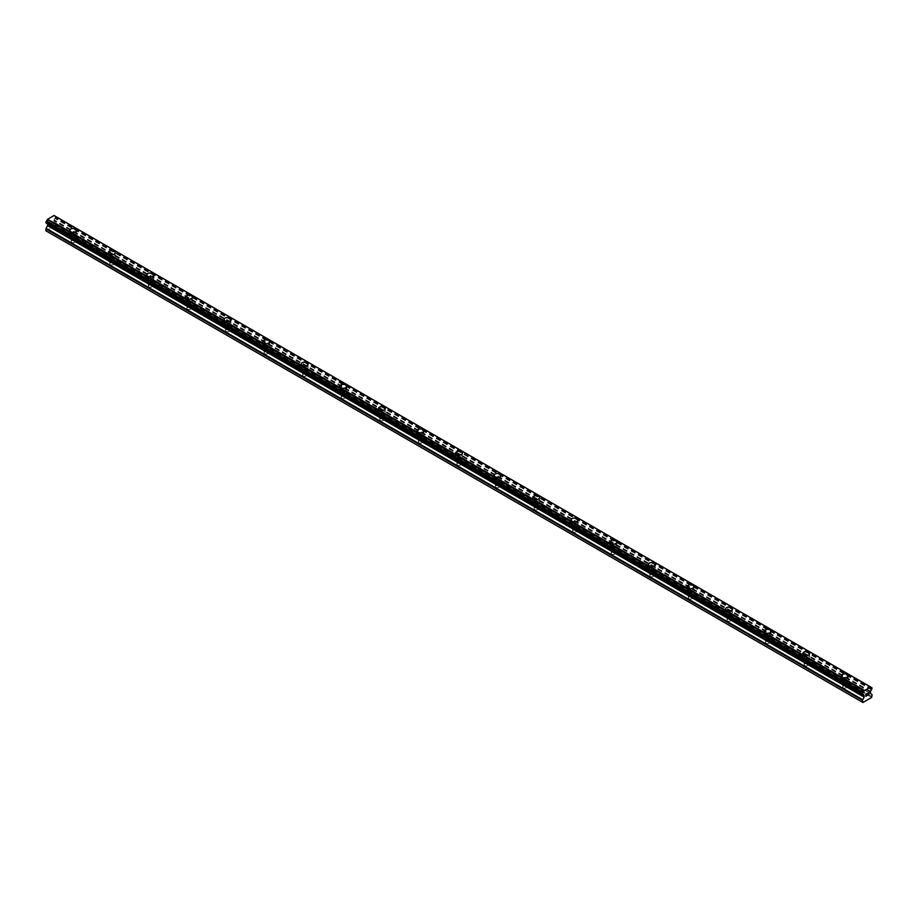 <?xml version="1.0" encoding="UTF-8"?>
<svg xmlns="http://www.w3.org/2000/svg" width="918" height="918" viewBox="0 0 918 918"><rect width="100%" height="100%" fill="white"/><g stroke="black" fill="none" stroke-linecap="round" stroke-linejoin="round"><path stroke-width="0.69" stroke-dasharray="4.59 3.44" d="M71.776 242.352A2.043 1.182 0 0 0 74.014 242.604A2.043 1.182 0 0 0 75.276 241.514A2.043 1.182 0 0 0 74.668 240.688A2.043 1.182 0 0 0 72.442 240.424A2.043 1.182 0 0 0 71.179 241.514A2.043 1.182 0 0 0 71.776 242.352M71.776 235.157A2.043 1.182 0 0 0 74.014 235.41A2.043 1.182 0 0 0 75.276 234.319A2.043 1.182 0 0 0 74.668 233.482A2.043 1.182 0 0 0 72.442 233.229A2.043 1.182 0 0 0 71.179 234.319A2.043 1.182 0 0 0 71.776 235.157M76.63 230.395L76.63 230.384A3.408 1.974 180 0 1 76.63 230.395A3.408 1.974 180 0 1 74.53 232.208A3.408 1.974 180 0 1 70.812 231.784A3.408 1.974 180 0 1 69.814 230.395A3.408 1.974 180 0 1 69.814 230.384L69.814 230.395M110.355 264.625A2.043 1.182 0 0 0 112.581 264.877A2.043 1.182 0 0 0 113.843 263.787A2.043 1.182 0 0 0 113.247 262.961A2.043 1.182 0 0 0 111.021 262.697A2.043 1.182 0 0 0 109.758 263.787A2.043 1.182 0 0 0 110.355 264.625M110.355 257.43A2.043 1.182 0 0 0 112.581 257.683A2.043 1.182 0 0 0 113.843 256.592A2.043 1.182 0 0 0 113.247 255.755A2.043 1.182 0 0 0 111.021 255.502A2.043 1.182 0 0 0 109.758 256.592A2.043 1.182 0 0 0 110.355 257.43M115.209 252.657L115.209 252.657A3.408 1.974 180 0 1 113.109 254.481A3.408 1.974 180 0 1 109.391 254.056A3.408 1.974 180 0 1 108.393 252.657L108.393 252.657M148.934 286.898A2.043 1.182 0 0 0 151.16 287.15A2.043 1.182 0 0 0 152.422 286.06A2.043 1.182 0 0 0 151.826 285.223A2.043 1.182 0 0 0 149.6 284.97A2.043 1.182 0 0 0 148.337 286.06A2.043 1.182 0 0 0 148.934 286.898M148.934 279.692A2.043 1.182 0 0 0 151.16 279.956A2.043 1.182 0 0 0 152.422 278.865A2.043 1.182 0 0 0 151.826 278.028A2.043 1.182 0 0 0 149.6 277.775A2.043 1.182 0 0 0 148.337 278.865A2.043 1.182 0 0 0 148.934 279.692M153.788 274.93L153.788 274.93A3.408 1.974 180 0 1 151.688 276.754A3.408 1.974 180 0 1 147.97 276.329A3.408 1.974 180 0 1 146.972 274.93L146.972 274.93M187.513 309.171A2.043 1.182 0 0 0 189.739 309.423A2.043 1.182 0 0 0 191.001 308.333A2.043 1.182 0 0 0 190.405 307.496A2.043 1.182 0 0 0 188.179 307.243A2.043 1.182 0 0 0 186.916 308.333A2.043 1.182 0 0 0 187.513 309.171M187.513 301.965A2.043 1.182 0 0 0 189.739 302.229A2.043 1.182 0 0 0 191.001 301.138A2.043 1.182 0 0 0 190.405 300.301A2.043 1.182 0 0 0 188.179 300.048A2.043 1.182 0 0 0 186.916 301.138A2.043 1.182 0 0 0 187.513 301.965M192.367 297.202L192.367 297.202A3.408 1.974 180 0 1 190.267 299.027A3.408 1.974 180 0 1 186.549 298.602A3.408 1.974 180 0 1 185.551 297.202L185.551 297.202M226.092 331.444A2.043 1.182 0 0 0 228.318 331.696A2.043 1.182 0 0 0 229.58 330.606A2.043 1.182 0 0 0 228.984 329.769A2.043 1.182 0 0 0 226.757 329.516A2.043 1.182 0 0 0 225.495 330.606A2.043 1.182 0 0 0 226.092 331.444M226.092 324.238A2.043 1.182 0 0 0 228.318 324.502A2.043 1.182 0 0 0 229.58 323.411A2.043 1.182 0 0 0 228.984 322.574A2.043 1.182 0 0 0 226.757 322.321A2.043 1.182 0 0 0 225.495 323.411A2.043 1.182 0 0 0 226.092 324.238M230.946 319.475L230.946 319.475A3.408 1.974 180 0 1 228.846 321.3A3.408 1.974 180 0 1 225.128 320.875A3.408 1.974 180 0 1 224.13 319.475L224.13 319.475M264.671 353.717A2.043 1.182 0 0 0 266.897 353.969A2.043 1.182 0 0 0 268.159 352.879A2.043 1.182 0 0 0 267.563 352.042A2.043 1.182 0 0 0 265.325 351.789A2.043 1.182 0 0 0 264.063 352.879A2.043 1.182 0 0 0 264.671 353.717M264.671 346.511A2.043 1.182 0 0 0 266.897 346.774A2.043 1.182 0 0 0 268.159 345.684A2.043 1.182 0 0 0 267.563 344.847A2.043 1.182 0 0 0 265.325 344.583A2.043 1.182 0 0 0 264.063 345.684A2.043 1.182 0 0 0 264.671 346.511M269.525 341.748L269.525 341.748A3.408 1.974 180 0 1 267.413 343.573A3.408 1.974 180 0 1 263.707 343.148A3.408 1.974 180 0 1 262.709 341.748L262.709 341.748M303.238 375.99A2.043 1.182 0 0 0 305.476 376.242A2.043 1.182 0 0 0 306.738 375.152A2.043 1.182 0 0 0 306.142 374.314A2.043 1.182 0 0 0 303.904 374.062A2.043 1.182 0 0 0 302.642 375.152A2.043 1.182 0 0 0 303.238 375.99M303.238 368.784A2.043 1.182 0 0 0 305.476 369.047A2.043 1.182 0 0 0 306.738 367.957A2.043 1.182 0 0 0 306.142 367.12A2.043 1.182 0 0 0 303.904 366.856A2.043 1.182 0 0 0 302.642 367.957A2.043 1.182 0 0 0 303.238 368.784M308.104 364.021L308.104 364.021A3.408 1.974 180 0 1 305.992 365.846A3.408 1.974 180 0 1 302.274 365.421A3.408 1.974 180 0 1 301.276 364.021L301.276 364.021M341.817 398.263A2.043 1.182 0 0 0 344.055 398.515A2.043 1.182 0 0 0 345.317 397.425A2.043 1.182 0 0 0 344.709 396.587A2.043 1.182 0 0 0 342.483 396.335A2.043 1.182 0 0 0 341.221 397.425A2.043 1.182 0 0 0 341.817 398.263M341.817 391.057A2.043 1.182 0 0 0 344.055 391.32A2.043 1.182 0 0 0 345.317 390.219A2.043 1.182 0 0 0 344.709 389.393A2.043 1.182 0 0 0 342.483 389.129A2.043 1.182 0 0 0 341.221 390.219A2.043 1.182 0 0 0 341.817 391.057M346.683 386.294L346.683 386.294A3.408 1.974 180 0 1 344.571 388.119A3.408 1.974 180 0 1 340.853 387.694A3.408 1.974 180 0 1 339.855 386.294L339.855 386.294M380.396 420.536A2.043 1.182 0 0 0 382.622 420.788A2.043 1.182 0 0 0 383.896 419.698A2.043 1.182 0 0 0 383.288 418.86A2.043 1.182 0 0 0 381.062 418.608A2.043 1.182 0 0 0 379.8 419.698A2.043 1.182 0 0 0 380.396 420.536M380.396 413.329A2.043 1.182 0 0 0 382.622 413.593A2.043 1.182 0 0 0 383.896 412.492A2.043 1.182 0 0 0 383.288 411.666A2.043 1.182 0 0 0 381.062 411.402A2.043 1.182 0 0 0 379.8 412.492A2.043 1.182 0 0 0 380.396 413.329M385.25 408.567L385.25 408.567A3.408 1.974 180 0 1 383.15 410.392A3.408 1.974 180 0 1 379.432 409.956A3.408 1.974 180 0 1 378.434 408.567L378.434 408.567M418.975 442.809A2.043 1.182 0 0 0 421.201 443.061A2.043 1.182 0 0 0 422.464 441.971A2.043 1.182 0 0 0 421.867 441.133A2.043 1.182 0 0 0 419.641 440.881A2.043 1.182 0 0 0 418.379 441.971A2.043 1.182 0 0 0 418.975 442.809M418.975 435.602A2.043 1.182 0 0 0 421.201 435.855A2.043 1.182 0 0 0 422.464 434.765A2.043 1.182 0 0 0 421.867 433.939A2.043 1.182 0 0 0 419.641 433.675A2.043 1.182 0 0 0 418.379 434.765A2.043 1.182 0 0 0 418.975 435.602M423.829 430.84L423.829 430.84A3.408 1.974 180 0 1 421.729 432.665A3.408 1.974 180 0 1 418.011 432.229A3.408 1.974 180 0 1 417.013 430.84L417.013 430.829M457.554 465.082A2.043 1.182 0 0 0 459.78 465.334A2.043 1.182 0 0 0 461.043 464.244A2.043 1.182 0 0 0 460.446 463.406A2.043 1.182 0 0 0 458.22 463.154A2.043 1.182 0 0 0 456.957 464.244A2.043 1.182 0 0 0 457.554 465.082M457.554 457.875A2.043 1.182 0 0 0 459.78 458.128A2.043 1.182 0 0 0 461.043 457.038A2.043 1.182 0 0 0 460.446 456.212A2.043 1.182 0 0 0 458.22 455.948A2.043 1.182 0 0 0 456.957 457.038A2.043 1.182 0 0 0 457.554 457.875M462.408 453.113L462.408 453.113A3.408 1.974 180 0 1 460.308 454.938A3.408 1.974 180 0 1 456.59 454.502A3.408 1.974 180 0 1 455.592 453.113L455.592 453.102M496.133 487.355A2.043 1.182 0 0 0 498.359 487.607A2.043 1.182 0 0 0 499.621 486.517A2.043 1.182 0 0 0 499.025 485.679A2.043 1.182 0 0 0 496.799 485.427A2.043 1.182 0 0 0 495.536 486.517A2.043 1.182 0 0 0 496.133 487.355M496.133 480.148A2.043 1.182 0 0 0 498.359 480.401A2.043 1.182 0 0 0 499.621 479.311A2.043 1.182 0 0 0 499.025 478.485A2.043 1.182 0 0 0 496.799 478.221A2.043 1.182 0 0 0 495.536 479.311A2.043 1.182 0 0 0 496.133 480.148M500.987 475.375L500.987 475.386A3.408 1.974 180 0 1 498.887 477.211A3.408 1.974 180 0 1 495.169 476.775A3.408 1.974 180 0 1 494.171 475.386L494.171 475.375M534.712 509.628A2.043 1.182 0 0 0 536.938 509.88A2.043 1.182 0 0 0 538.2 508.79A2.043 1.182 0 0 0 537.604 507.952A2.043 1.182 0 0 0 535.378 507.7A2.043 1.182 0 0 0 534.104 508.79A2.043 1.182 0 0 0 534.712 509.628M534.712 502.421A2.043 1.182 0 0 0 536.938 502.674A2.043 1.182 0 0 0 538.2 501.584A2.043 1.182 0 0 0 537.604 500.746A2.043 1.182 0 0 0 535.378 500.494A2.043 1.182 0 0 0 534.104 501.584A2.043 1.182 0 0 0 534.712 502.421M539.566 497.659L539.566 497.659A3.408 1.974 180 0 1 537.455 499.472A3.408 1.974 180 0 1 533.748 499.048A3.408 1.974 180 0 1 532.75 497.659L532.75 497.648M573.291 531.901A2.043 1.182 0 0 0 575.517 532.153A2.043 1.182 0 0 0 576.779 531.063A2.043 1.182 0 0 0 576.183 530.225A2.043 1.182 0 0 0 573.945 529.973A2.043 1.182 0 0 0 572.683 531.063A2.043 1.182 0 0 0 573.291 531.901M573.291 524.694A2.043 1.182 0 0 0 575.517 524.947A2.043 1.182 0 0 0 576.779 523.857A2.043 1.182 0 0 0 576.183 523.019A2.043 1.182 0 0 0 573.945 522.767A2.043 1.182 0 0 0 572.683 523.857A2.043 1.182 0 0 0 573.291 524.694M578.145 519.932L578.145 519.932A3.408 1.974 180 0 1 576.034 521.745A3.408 1.974 180 0 1 572.316 521.321A3.408 1.974 180 0 1 571.317 519.932L571.317 519.921M611.858 554.174A2.043 1.182 0 0 0 614.096 554.426A2.043 1.182 0 0 0 615.358 553.336A2.043 1.182 0 0 0 614.762 552.498A2.043 1.182 0 0 0 612.524 552.246A2.043 1.182 0 0 0 611.262 553.336A2.043 1.182 0 0 0 611.858 554.174M611.858 546.967A2.043 1.182 0 0 0 614.096 547.22A2.043 1.182 0 0 0 615.358 546.13A2.043 1.182 0 0 0 614.762 545.292A2.043 1.182 0 0 0 612.524 545.04A2.043 1.182 0 0 0 611.262 546.13A2.043 1.182 0 0 0 611.858 546.967M616.724 542.205L616.724 542.205A3.408 1.974 180 0 1 614.612 544.018A3.408 1.974 180 0 1 610.895 543.594A3.408 1.974 180 0 1 609.896 542.205L609.896 542.194M650.437 576.435A2.043 1.182 0 0 0 652.675 576.699A2.043 1.182 0 0 0 653.937 575.609A2.043 1.182 0 0 0 653.329 574.771A2.043 1.182 0 0 0 651.103 574.519A2.043 1.182 0 0 0 649.841 575.609A2.043 1.182 0 0 0 650.437 576.435M650.437 569.24A2.043 1.182 0 0 0 652.675 569.493A2.043 1.182 0 0 0 653.937 568.403A2.043 1.182 0 0 0 653.329 567.565A2.043 1.182 0 0 0 651.103 567.313A2.043 1.182 0 0 0 649.841 568.403A2.043 1.182 0 0 0 650.437 569.24M655.291 564.478L655.291 564.478A3.408 1.974 180 0 1 653.191 566.291A3.408 1.974 180 0 1 649.474 565.867A3.408 1.974 180 0 1 648.475 564.478L648.475 564.467M689.016 598.708A2.043 1.182 0 0 0 691.243 598.972A2.043 1.182 0 0 0 692.505 597.882A2.043 1.182 0 0 0 691.908 597.044A2.043 1.182 0 0 0 689.682 596.792A2.043 1.182 0 0 0 688.42 597.882A2.043 1.182 0 0 0 689.016 598.708M689.016 591.513A2.043 1.182 0 0 0 691.243 591.766A2.043 1.182 0 0 0 692.505 590.676A2.043 1.182 0 0 0 691.908 589.838A2.043 1.182 0 0 0 689.682 589.585A2.043 1.182 0 0 0 688.42 590.676A2.043 1.182 0 0 0 689.016 591.513M693.87 586.751L693.87 586.74A3.408 1.974 180 0 1 693.87 586.751A3.408 1.974 180 0 1 691.77 588.564A3.408 1.974 180 0 1 688.052 588.14A3.408 1.974 180 0 1 687.054 586.751A3.408 1.974 180 0 1 687.054 586.74L687.054 586.751M727.595 620.981A2.043 1.182 0 0 0 729.821 621.245A2.043 1.182 0 0 0 731.084 620.155A2.043 1.182 0 0 0 730.487 619.317A2.043 1.182 0 0 0 728.261 619.065A2.043 1.182 0 0 0 726.999 620.155A2.043 1.182 0 0 0 727.595 620.981M727.595 613.786A2.043 1.182 0 0 0 729.821 614.039A2.043 1.182 0 0 0 731.084 612.949A2.043 1.182 0 0 0 730.487 612.111A2.043 1.182 0 0 0 728.261 611.858A2.043 1.182 0 0 0 726.999 612.949A2.043 1.182 0 0 0 727.595 613.786M732.449 609.024L732.449 609.013A3.408 1.974 180 0 1 732.449 609.024A3.408 1.974 180 0 1 730.349 610.837A3.408 1.974 180 0 1 726.631 610.413A3.408 1.974 180 0 1 725.633 609.024A3.408 1.974 180 0 1 725.633 609.013L725.633 609.013M766.174 643.254A2.043 1.182 0 0 0 768.4 643.518A2.043 1.182 0 0 0 769.663 642.428A2.043 1.182 0 0 0 769.066 641.59A2.043 1.182 0 0 0 766.84 641.326A2.043 1.182 0 0 0 765.578 642.428A2.043 1.182 0 0 0 766.174 643.254M766.174 636.059A2.043 1.182 0 0 0 768.4 636.312A2.043 1.182 0 0 0 769.663 635.222A2.043 1.182 0 0 0 769.066 634.384A2.043 1.182 0 0 0 766.84 634.131A2.043 1.182 0 0 0 765.578 635.222A2.043 1.182 0 0 0 766.174 636.059M771.028 631.297L771.028 631.286A3.408 1.974 180 0 1 771.028 631.297A3.408 1.974 180 0 1 768.928 633.11A3.408 1.974 180 0 1 765.21 632.686A3.408 1.974 180 0 1 764.212 631.297A3.408 1.974 180 0 1 764.212 631.286L764.212 631.286M804.753 665.527A2.043 1.182 0 0 0 806.979 665.791A2.043 1.182 0 0 0 808.242 664.701A2.043 1.182 0 0 0 807.645 663.863A2.043 1.182 0 0 0 805.419 663.599A2.043 1.182 0 0 0 804.157 664.701A2.043 1.182 0 0 0 804.753 665.527M804.753 658.332A2.043 1.182 0 0 0 806.979 658.585A2.043 1.182 0 0 0 808.242 657.495A2.043 1.182 0 0 0 807.645 656.657A2.043 1.182 0 0 0 805.419 656.404A2.043 1.182 0 0 0 804.157 657.495A2.043 1.182 0 0 0 804.753 658.332M809.607 653.57L809.607 653.559A3.408 1.974 180 0 1 809.607 653.57A3.408 1.974 180 0 1 807.507 655.383A3.408 1.974 180 0 1 803.789 654.959A3.408 1.974 180 0 1 802.791 653.57A3.408 1.974 180 0 1 802.791 653.559L802.791 653.559M843.332 687.8A2.043 1.182 0 0 0 845.558 688.064A2.043 1.182 0 0 0 846.821 686.962A2.043 1.182 0 0 0 846.224 686.136A2.043 1.182 0 0 0 843.986 685.872A2.043 1.182 0 0 0 842.724 686.962A2.043 1.182 0 0 0 843.332 687.8M843.332 680.605A2.043 1.182 0 0 0 845.558 680.858A2.043 1.182 0 0 0 846.821 679.768A2.043 1.182 0 0 0 846.224 678.93A2.043 1.182 0 0 0 843.986 678.677A2.043 1.182 0 0 0 842.724 679.768A2.043 1.182 0 0 0 843.332 680.605M848.186 675.843L848.186 675.832A3.408 1.974 180 0 1 848.186 675.843A3.408 1.974 180 0 1 846.075 677.656A3.408 1.974 180 0 1 842.368 677.232A3.408 1.974 180 0 1 841.37 675.843A3.408 1.974 180 0 1 841.37 675.832L841.37 675.832M842.368 681.156A3.408 1.974 0 0 0 846.075 681.581A3.408 1.974 0 0 0 848.186 679.768A3.408 1.974 0 0 0 847.188 678.379A3.408 1.974 0 0 0 843.47 677.943A3.408 1.974 0 0 0 841.37 679.768A3.408 1.974 0 0 0 842.368 681.156M842.368 677.599A3.408 1.974 0 0 0 846.075 678.023A3.408 1.974 0 0 0 848.186 676.21A3.408 1.974 0 0 0 847.188 674.822A3.408 1.974 0 0 0 843.47 674.386A3.408 1.974 0 0 0 841.37 676.21A3.408 1.974 0 0 0 842.368 677.599M803.789 658.883A3.408 1.974 0 0 0 807.507 659.308A3.408 1.974 0 0 0 809.607 657.495A3.408 1.974 0 0 0 808.609 656.106A3.408 1.974 0 0 0 804.891 655.67A3.408 1.974 0 0 0 802.791 657.495A3.408 1.974 0 0 0 803.789 658.883M803.789 655.326A3.408 1.974 0 0 0 807.507 655.762A3.408 1.974 0 0 0 809.607 653.937A3.408 1.974 0 0 0 808.609 652.549A3.408 1.974 0 0 0 804.891 652.124A3.408 1.974 0 0 0 802.791 653.937A3.408 1.974 0 0 0 803.789 655.326M765.21 636.61A3.408 1.974 0 0 0 768.928 637.035A3.408 1.974 0 0 0 771.028 635.222A3.408 1.974 0 0 0 770.03 633.833A3.408 1.974 0 0 0 766.312 633.397A3.408 1.974 0 0 0 764.212 635.222A3.408 1.974 0 0 0 765.21 636.61M765.21 633.053A3.408 1.974 0 0 0 768.928 633.489A3.408 1.974 0 0 0 771.028 631.664A3.408 1.974 0 0 0 770.03 630.276A3.408 1.974 0 0 0 766.312 629.851A3.408 1.974 0 0 0 764.212 631.664A3.408 1.974 0 0 0 765.21 633.053M726.631 614.337A3.408 1.974 0 0 0 730.349 614.773A3.408 1.974 0 0 0 732.449 612.949A3.408 1.974 0 0 0 731.451 611.56A3.408 1.974 0 0 0 727.733 611.136A3.408 1.974 0 0 0 725.633 612.949A3.408 1.974 0 0 0 726.631 614.337M726.631 610.78A3.408 1.974 0 0 0 730.349 611.216A3.408 1.974 0 0 0 732.449 609.391A3.408 1.974 0 0 0 731.451 608.003A3.408 1.974 0 0 0 727.733 607.578A3.408 1.974 0 0 0 725.633 609.391A3.408 1.974 0 0 0 726.631 610.78M688.052 592.064A3.408 1.974 0 0 0 691.77 592.5A3.408 1.974 0 0 0 693.87 590.676A3.408 1.974 0 0 0 692.872 589.287A3.408 1.974 0 0 0 689.154 588.863A3.408 1.974 0 0 0 687.054 590.676A3.408 1.974 0 0 0 688.052 592.064M688.052 588.507A3.408 1.974 0 0 0 691.77 588.943A3.408 1.974 0 0 0 693.87 587.118A3.408 1.974 0 0 0 692.872 585.73A3.408 1.974 0 0 0 689.154 585.305A3.408 1.974 0 0 0 687.054 587.118A3.408 1.974 0 0 0 688.052 588.507M649.474 569.791A3.408 1.974 0 0 0 653.191 570.227A3.408 1.974 0 0 0 655.291 568.403A3.408 1.974 0 0 0 654.293 567.014A3.408 1.974 0 0 0 650.587 566.59A3.408 1.974 0 0 0 648.475 568.403A3.408 1.974 0 0 0 649.474 569.791M649.474 566.245A3.408 1.974 0 0 0 653.191 566.67A3.408 1.974 0 0 0 655.291 564.845A3.408 1.974 0 0 0 654.293 563.457A3.408 1.974 0 0 0 650.587 563.032A3.408 1.974 0 0 0 648.475 564.845A3.408 1.974 0 0 0 649.474 566.245M610.895 547.518A3.408 1.974 0 0 0 614.612 547.954A3.408 1.974 0 0 0 616.724 546.13A3.408 1.974 0 0 0 615.726 544.741A3.408 1.974 0 0 0 612.008 544.317A3.408 1.974 0 0 0 609.896 546.13A3.408 1.974 0 0 0 610.895 547.518M610.895 543.972A3.408 1.974 0 0 0 614.612 544.397A3.408 1.974 0 0 0 616.724 542.572A3.408 1.974 0 0 0 615.726 541.184A3.408 1.974 0 0 0 612.008 540.759A3.408 1.974 0 0 0 609.896 542.572A3.408 1.974 0 0 0 610.895 543.972M572.316 525.257A3.408 1.974 0 0 0 576.034 525.681A3.408 1.974 0 0 0 578.145 523.857A3.408 1.974 0 0 0 577.147 522.468A3.408 1.974 0 0 0 573.429 522.044A3.408 1.974 0 0 0 571.317 523.857A3.408 1.974 0 0 0 572.316 525.257M572.316 521.699A3.408 1.974 0 0 0 576.034 522.124A3.408 1.974 0 0 0 578.145 520.299A3.408 1.974 0 0 0 577.147 518.911A3.408 1.974 0 0 0 573.429 518.486A3.408 1.974 0 0 0 571.317 520.299A3.408 1.974 0 0 0 572.316 521.699M533.748 502.984A3.408 1.974 0 0 0 537.455 503.408A3.408 1.974 0 0 0 539.566 501.584A3.408 1.974 0 0 0 538.568 500.195A3.408 1.974 0 0 0 534.85 499.771A3.408 1.974 0 0 0 532.75 501.584A3.408 1.974 0 0 0 533.748 502.984M533.748 499.426A3.408 1.974 0 0 0 537.455 499.851A3.408 1.974 0 0 0 539.566 498.026A3.408 1.974 0 0 0 538.568 496.638A3.408 1.974 0 0 0 534.85 496.213A3.408 1.974 0 0 0 532.75 498.026A3.408 1.974 0 0 0 533.748 499.426M495.169 480.711A3.408 1.974 0 0 0 498.887 481.135A3.408 1.974 0 0 0 500.987 479.311A3.408 1.974 0 0 0 499.989 477.922A3.408 1.974 0 0 0 496.271 477.498A3.408 1.974 0 0 0 494.171 479.311A3.408 1.974 0 0 0 495.169 480.711M495.169 477.153A3.408 1.974 0 0 0 498.887 477.578A3.408 1.974 0 0 0 500.987 475.754A3.408 1.974 0 0 0 499.989 474.365A3.408 1.974 0 0 0 496.271 473.94A3.408 1.974 0 0 0 494.171 475.754A3.408 1.974 0 0 0 495.169 477.153M456.59 458.438A3.408 1.974 0 0 0 460.308 458.862A3.408 1.974 0 0 0 462.408 457.038A3.408 1.974 0 0 0 461.41 455.649A3.408 1.974 0 0 0 457.692 455.225A3.408 1.974 0 0 0 455.592 457.038A3.408 1.974 0 0 0 456.59 458.438M456.59 454.88A3.408 1.974 0 0 0 460.308 455.305A3.408 1.974 0 0 0 462.408 453.481A3.408 1.974 0 0 0 461.41 452.092A3.408 1.974 0 0 0 457.692 451.667A3.408 1.974 0 0 0 455.592 453.481A3.408 1.974 0 0 0 456.59 454.88M418.011 436.165A3.408 1.974 0 0 0 421.729 436.589A3.408 1.974 0 0 0 423.829 434.765A3.408 1.974 0 0 0 422.831 433.376A3.408 1.974 0 0 0 419.113 432.952A3.408 1.974 0 0 0 417.013 434.765A3.408 1.974 0 0 0 418.011 436.165M418.011 432.607A3.408 1.974 0 0 0 421.729 433.032A3.408 1.974 0 0 0 423.829 431.208A3.408 1.974 0 0 0 422.831 429.819A3.408 1.974 0 0 0 419.113 429.394A3.408 1.974 0 0 0 417.013 431.208A3.408 1.974 0 0 0 418.011 432.607M379.432 413.892A3.408 1.974 0 0 0 383.15 414.316A3.408 1.974 0 0 0 385.25 412.492A3.408 1.974 0 0 0 384.252 411.103A3.408 1.974 0 0 0 380.545 410.679A3.408 1.974 0 0 0 378.434 412.492A3.408 1.974 0 0 0 379.432 413.892M379.432 410.335A3.408 1.974 0 0 0 383.15 410.759A3.408 1.974 0 0 0 385.25 408.946A3.408 1.974 0 0 0 384.252 407.546A3.408 1.974 0 0 0 380.545 407.122A3.408 1.974 0 0 0 378.434 408.946A3.408 1.974 0 0 0 379.432 410.335M340.853 391.619A3.408 1.974 0 0 0 344.571 392.043A3.408 1.974 0 0 0 346.683 390.219A3.408 1.974 0 0 0 345.684 388.83A3.408 1.974 0 0 0 341.966 388.406A3.408 1.974 0 0 0 339.855 390.219A3.408 1.974 0 0 0 340.853 391.619M340.853 388.062A3.408 1.974 0 0 0 344.571 388.486A3.408 1.974 0 0 0 346.683 386.673A3.408 1.974 0 0 0 345.684 385.273A3.408 1.974 0 0 0 341.966 384.849A3.408 1.974 0 0 0 339.855 386.673A3.408 1.974 0 0 0 340.853 388.062M302.274 369.346A3.408 1.974 0 0 0 305.992 369.77A3.408 1.974 0 0 0 308.104 367.957A3.408 1.974 0 0 0 307.105 366.557A3.408 1.974 0 0 0 303.388 366.133A3.408 1.974 0 0 0 301.276 367.957A3.408 1.974 0 0 0 302.274 369.346M302.274 365.789A3.408 1.974 0 0 0 305.992 366.213A3.408 1.974 0 0 0 308.104 364.4A3.408 1.974 0 0 0 307.105 363A3.408 1.974 0 0 0 303.388 362.576A3.408 1.974 0 0 0 301.276 364.4A3.408 1.974 0 0 0 302.274 365.789M263.707 347.073A3.408 1.974 0 0 0 267.413 347.497A3.408 1.974 0 0 0 269.525 345.684A3.408 1.974 0 0 0 268.526 344.284A3.408 1.974 0 0 0 264.809 343.86A3.408 1.974 0 0 0 262.709 345.684A3.408 1.974 0 0 0 263.707 347.073M263.707 343.516A3.408 1.974 0 0 0 267.413 343.94A3.408 1.974 0 0 0 269.525 342.127A3.408 1.974 0 0 0 268.526 340.727A3.408 1.974 0 0 0 264.809 340.303A3.408 1.974 0 0 0 262.709 342.127A3.408 1.974 0 0 0 263.707 343.516M225.128 324.8A3.408 1.974 0 0 0 228.846 325.224A3.408 1.974 0 0 0 230.946 323.411A3.408 1.974 0 0 0 229.948 322.011A3.408 1.974 0 0 0 226.23 321.587A3.408 1.974 0 0 0 224.13 323.411A3.408 1.974 0 0 0 225.128 324.8M225.128 321.243A3.408 1.974 0 0 0 228.846 321.667A3.408 1.974 0 0 0 230.946 319.854A3.408 1.974 0 0 0 229.948 318.454A3.408 1.974 0 0 0 226.23 318.03A3.408 1.974 0 0 0 224.13 319.854A3.408 1.974 0 0 0 225.128 321.243M186.549 302.527A3.408 1.974 0 0 0 190.267 302.951A3.408 1.974 0 0 0 192.367 301.138A3.408 1.974 0 0 0 191.369 299.738A3.408 1.974 0 0 0 187.651 299.314A3.408 1.974 0 0 0 185.551 301.138A3.408 1.974 0 0 0 186.549 302.527M186.549 298.97A3.408 1.974 0 0 0 190.267 299.394A3.408 1.974 0 0 0 192.367 297.581A3.408 1.974 0 0 0 191.369 296.181A3.408 1.974 0 0 0 187.651 295.757A3.408 1.974 0 0 0 185.551 297.581A3.408 1.974 0 0 0 186.549 298.97M147.97 280.254A3.408 1.974 0 0 0 151.688 280.678A3.408 1.974 0 0 0 153.788 278.865A3.408 1.974 0 0 0 152.79 277.466A3.408 1.974 0 0 0 149.072 277.041A3.408 1.974 0 0 0 146.972 278.865A3.408 1.974 0 0 0 147.97 280.254M147.97 276.697A3.408 1.974 0 0 0 151.688 277.121A3.408 1.974 0 0 0 153.788 275.308A3.408 1.974 0 0 0 152.79 273.908A3.408 1.974 0 0 0 149.072 273.484A3.408 1.974 0 0 0 146.972 275.308A3.408 1.974 0 0 0 147.97 276.697M109.391 257.981A3.408 1.974 0 0 0 113.109 258.406A3.408 1.974 0 0 0 115.209 256.592A3.408 1.974 0 0 0 114.211 255.193A3.408 1.974 0 0 0 110.493 254.768A3.408 1.974 0 0 0 108.393 256.592A3.408 1.974 0 0 0 109.391 257.981M109.391 254.424A3.408 1.974 0 0 0 113.109 254.848A3.408 1.974 0 0 0 115.209 253.035A3.408 1.974 0 0 0 114.211 251.647A3.408 1.974 0 0 0 110.493 251.211A3.408 1.974 0 0 0 108.393 253.035A3.408 1.974 0 0 0 109.391 254.424M70.812 235.708A3.408 1.974 0 0 0 74.53 236.133A3.408 1.974 0 0 0 76.63 234.319A3.408 1.974 0 0 0 75.632 232.92A3.408 1.974 0 0 0 71.925 232.495A3.408 1.974 0 0 0 69.814 234.319A3.408 1.974 0 0 0 70.812 235.708M70.812 232.151A3.408 1.974 0 0 0 74.53 232.575A3.408 1.974 0 0 0 76.63 230.762A3.408 1.974 0 0 0 75.632 229.374A3.408 1.974 0 0 0 71.925 228.938A3.408 1.974 0 0 0 69.814 230.762A3.408 1.974 0 0 0 70.812 232.151M866.959 693.492L865.858 694.123L865.858 696.303M867.717 693.606L868.635 692.631M868.68 692.929L867.602 695.305M52.016 221.272L52.016 222.145L52.016 221.272L51.041 221.835L52.016 221.272M52.016 222.294L52.016 223.166L52.016 222.294M52.016 223.166L51.041 223.728L52.016 223.166M51.041 223.866L52.142 223.235L52.142 221.054L51.041 221.686L52.142 221.054L52.142 223.235L51.041 223.866M49.698 222.466L49.698 224.646L49.698 222.466M49.698 224.646L49.824 222.672L49.698 224.646M45.9 230.785L55.091 226L55.539 223.338L53.795 221.892L54.116 219.838A1.457 0.838 -60 0 1 54.885 218.392L55.539 217.141L54.885 216.097A1.457 0.838 -60 0 1 54.403 216.063A1.457 0.838 -60 0 1 54.116 215.558M46.072 222.89L862.587 694.329L46.554 223.2A1.457 0.838 -60 0 1 47.036 223.235A1.457 0.838 -60 0 1 47.323 223.705M870.551 686.962L53.967 215.512M872.1 696.659L55.539 225.22M871.652 697.439L55.091 226M871.916 694.352L55.355 222.913M870.425 693.492L53.864 222.053L870.425 693.492M870.539 691.69L53.99 220.263M870.666 691.265L54.116 219.838M55.011 216.097L870.62 686.962M864.01 695.465L47.575 224.107L863.907 695.408M862.909 702.488L46.348 231.049M872.1 694.765L55.539 223.338M870.344 693.32L53.795 221.892M870.344 692.161L53.795 220.733M870.425 691.908L53.864 220.481M871.446 689.82L54.885 218.392M871.63 689.487L55.08 218.059M871.652 689.372L55.103 217.945M871.813 689.062L55.264 217.635M871.928 688.959L55.378 217.52M872.1 688.58L55.539 217.141M872.1 688.018L55.539 216.579M871.641 687.674L55.367 216.407M55.103 216.304L871.652 687.743L55.275 216.418M55.47 216.418L871.63 687.616L55.08 216.212M870.689 687.089L54.885 216.097M862.736 694.306L46.187 222.879M862.702 694.318L46.348 222.994M75.276 241.514L75.276 234.319M113.843 263.787L113.843 256.592M152.422 286.06L152.422 278.865M191.001 308.333L191.001 301.138M229.58 330.606L229.58 323.411M268.159 352.879L268.159 345.684M306.738 375.152L306.738 367.957M345.317 397.425L345.317 390.219M383.896 419.698L383.896 412.492M422.464 441.971L422.464 434.765M461.043 464.244L461.043 457.038M499.621 486.517L499.621 479.311M538.2 508.79L538.2 501.584M576.779 531.063L576.779 523.857M615.358 553.336L615.358 546.13M653.937 575.609L653.937 568.403M692.505 597.882L692.505 590.676M731.084 620.155L731.084 612.949M769.663 642.428L769.663 635.222M808.242 664.701L808.242 657.495M846.821 686.962L846.821 679.768M848.186 679.768L848.186 676.21M809.607 657.495L809.607 653.937M771.028 635.222L771.028 631.664M732.449 612.949L732.449 609.391M693.87 590.676L693.87 587.118M655.291 568.403L655.291 564.845M616.724 546.13L616.724 542.572M578.145 523.857L578.145 520.299M539.566 501.584L539.566 498.026M500.987 479.311L500.987 475.754M462.408 457.038L462.408 453.481M423.829 434.765L423.829 431.208M385.25 412.492L385.25 408.946M346.683 390.219L346.683 386.673M308.104 367.957L308.104 364.4M269.525 345.684L269.525 342.127M230.946 323.411L230.946 319.854M192.367 301.138L192.367 297.581M153.788 278.865L153.788 275.308M115.209 256.592L115.209 253.035M76.63 234.319L76.63 230.762M69.814 234.319L69.814 230.762M108.393 256.592L108.393 253.035M146.972 278.865L146.972 275.308M185.551 301.138L185.551 297.581M224.13 323.411L224.13 319.854M262.709 345.684L262.709 342.127M301.276 367.957L301.276 364.4M339.855 390.219L339.855 386.673M378.434 412.492L378.434 408.946M417.013 434.765L417.013 431.208M455.592 457.038L455.592 453.481M494.171 479.311L494.171 475.754M532.75 501.584L532.75 498.026M571.317 523.857L571.317 520.299M609.896 546.13L609.896 542.572M648.475 568.403L648.475 564.845M687.054 590.676L687.054 587.118M725.633 612.949L725.633 609.391M764.212 635.222L764.212 631.664M802.791 657.495L802.791 653.937M841.37 679.768L841.37 676.21M842.724 686.962L842.724 679.768M804.157 664.701L804.157 657.495M765.578 642.428L765.578 635.222M726.999 620.155L726.999 612.949M688.42 597.882L688.42 590.676M649.841 575.609L649.841 568.403M611.262 553.336L611.262 546.13M572.683 531.063L572.683 523.857M534.104 508.79L534.104 501.584M495.536 486.517L495.536 479.311M456.957 464.244L456.957 457.038M418.379 441.971L418.379 434.765M379.8 419.698L379.8 412.492M341.221 397.425L341.221 390.219M302.642 375.152L302.642 367.957M264.063 352.879L264.063 345.684M225.495 330.606L225.495 323.411M186.916 308.333L186.916 301.138M148.337 286.06L148.337 278.865M109.758 263.787L109.758 256.592M71.179 241.514L71.179 234.319M871.721 687.846L55.172 216.407M870.964 687.49L54.403 216.063M862.828 694.329L46.279 222.89M863.597 694.674L47.036 223.235"/><path stroke-width="1.38" d="M69.814 230.384A3.408 1.974 180 0 1 71.925 228.559A3.408 1.974 180 0 1 75.632 228.995A3.408 1.974 180 0 1 76.63 230.384A3.408 1.974 180 0 1 74.53 232.197A3.408 1.974 180 0 1 70.812 231.772A3.408 1.974 180 0 1 69.814 230.384A3.408 1.974 180 0 1 71.925 228.571A3.408 1.974 180 0 1 75.632 228.995A3.408 1.974 180 0 1 76.63 230.384M108.393 252.657A3.408 1.974 180 0 1 110.493 250.832A3.408 1.974 180 0 1 114.211 251.268A3.408 1.974 180 0 1 115.209 252.657A3.408 1.974 180 0 1 113.109 254.47A3.408 1.974 180 0 1 109.391 254.045A3.408 1.974 180 0 1 108.393 252.657A3.408 1.974 180 0 1 110.504 250.843A3.408 1.974 180 0 1 114.211 251.268A3.408 1.974 180 0 1 115.209 252.657M152.79 273.541A3.408 1.974 180 0 1 153.788 274.93A3.408 1.974 180 0 1 151.688 276.743A3.408 1.974 180 0 1 147.97 276.318A3.408 1.974 180 0 1 146.972 274.93A3.408 1.974 180 0 1 149.083 273.116A3.408 1.974 180 0 1 152.79 273.541M146.972 274.93A3.408 1.974 180 0 1 149.072 273.105A3.408 1.974 180 0 1 152.79 273.53A3.408 1.974 180 0 1 153.788 274.93M185.551 297.202A3.408 1.974 180 0 1 187.651 295.378A3.408 1.974 180 0 1 191.369 295.803A3.408 1.974 180 0 1 192.367 297.202A3.408 1.974 180 0 1 190.267 299.016A3.408 1.974 180 0 1 186.549 298.591A3.408 1.974 180 0 1 185.551 297.202A3.408 1.974 180 0 1 187.651 295.389A3.408 1.974 180 0 1 191.369 295.814A3.408 1.974 180 0 1 192.367 297.202M224.13 319.475A3.408 1.974 180 0 1 226.23 317.651A3.408 1.974 180 0 1 229.948 318.076A3.408 1.974 180 0 1 230.946 319.475A3.408 1.974 180 0 1 228.846 321.289A3.408 1.974 180 0 1 225.128 320.864A3.408 1.974 180 0 1 224.13 319.475A3.408 1.974 180 0 1 226.23 317.662A3.408 1.974 180 0 1 229.948 318.087A3.408 1.974 180 0 1 230.946 319.475M262.709 341.748A3.408 1.974 180 0 1 264.809 339.924A3.408 1.974 180 0 1 268.526 340.349A3.408 1.974 180 0 1 269.525 341.748A3.408 1.974 180 0 1 267.413 343.561A3.408 1.974 180 0 1 263.707 343.137A3.408 1.974 180 0 1 262.709 341.748A3.408 1.974 180 0 1 264.809 339.935A3.408 1.974 180 0 1 268.526 340.36A3.408 1.974 180 0 1 269.525 341.748M301.276 364.021A3.408 1.974 180 0 1 303.388 362.197A3.408 1.974 180 0 1 307.105 362.621A3.408 1.974 180 0 1 308.104 364.021A3.408 1.974 180 0 1 305.992 365.834A3.408 1.974 180 0 1 302.274 365.41A3.408 1.974 180 0 1 301.276 364.021A3.408 1.974 180 0 1 303.388 362.208A3.408 1.974 180 0 1 307.105 362.633A3.408 1.974 180 0 1 308.104 364.021M345.684 384.906A3.408 1.974 180 0 1 346.683 386.294A3.408 1.974 180 0 1 344.571 388.107A3.408 1.974 180 0 1 340.853 387.683A3.408 1.974 180 0 1 339.855 386.294A3.408 1.974 180 0 1 341.966 384.481A3.408 1.974 180 0 1 345.684 384.906M339.855 386.294A3.408 1.974 180 0 1 341.966 384.47A3.408 1.974 180 0 1 345.684 384.894A3.408 1.974 180 0 1 346.683 386.294M378.434 408.567A3.408 1.974 180 0 1 380.545 406.743A3.408 1.974 180 0 1 384.252 407.167A3.408 1.974 180 0 1 385.25 408.567A3.408 1.974 180 0 1 383.15 410.38A3.408 1.974 180 0 1 379.432 409.956A3.408 1.974 180 0 1 378.434 408.567A3.408 1.974 180 0 1 380.545 406.754A3.408 1.974 180 0 1 384.252 407.179A3.408 1.974 180 0 1 385.25 408.567M417.013 430.829A3.408 1.974 180 0 1 419.113 429.016A3.408 1.974 180 0 1 422.831 429.44A3.408 1.974 180 0 1 423.829 430.84A3.408 1.974 180 0 1 421.729 432.653A3.408 1.974 180 0 1 418.011 432.229A3.408 1.974 180 0 1 417.013 430.829A3.408 1.974 180 0 1 419.124 429.027A3.408 1.974 180 0 1 422.831 429.452A3.408 1.974 180 0 1 423.829 430.829M455.592 453.102A3.408 1.974 180 0 1 457.692 451.289A3.408 1.974 180 0 1 461.41 451.713A3.408 1.974 180 0 1 462.408 453.113A3.408 1.974 180 0 1 460.308 454.926A3.408 1.974 180 0 1 456.59 454.502A3.408 1.974 180 0 1 455.592 453.102A3.408 1.974 180 0 1 457.703 451.3A3.408 1.974 180 0 1 461.41 451.725A3.408 1.974 180 0 1 462.408 453.102M494.171 475.386A3.408 1.974 180 0 1 496.271 473.562A3.408 1.974 180 0 1 499.989 473.998A3.408 1.974 180 0 1 500.987 475.386M499.989 473.986A3.408 1.974 180 0 1 500.987 475.375A3.408 1.974 180 0 1 498.887 477.199A3.408 1.974 180 0 1 495.169 476.775A3.408 1.974 180 0 1 494.171 475.375A3.408 1.974 180 0 1 496.271 473.562A3.408 1.974 180 0 1 499.989 473.986M538.568 496.271A3.408 1.974 180 0 1 539.566 497.659A3.408 1.974 180 0 1 537.455 499.472A3.408 1.974 180 0 1 533.748 499.048A3.408 1.974 180 0 1 532.75 497.648A3.408 1.974 180 0 1 534.85 495.835A3.408 1.974 180 0 1 538.568 496.271M532.75 497.648A3.408 1.974 180 0 1 534.85 495.835A3.408 1.974 180 0 1 538.568 496.259A3.408 1.974 180 0 1 539.566 497.648M571.317 519.921A3.408 1.974 180 0 1 573.429 518.108A3.408 1.974 180 0 1 577.147 518.532A3.408 1.974 180 0 1 578.145 519.932A3.408 1.974 180 0 1 576.034 521.745A3.408 1.974 180 0 1 572.316 521.321A3.408 1.974 180 0 1 571.317 519.921A3.408 1.974 180 0 1 573.429 518.108A3.408 1.974 180 0 1 577.147 518.544A3.408 1.974 180 0 1 578.145 519.921M609.896 542.194A3.408 1.974 180 0 1 612.008 540.381A3.408 1.974 180 0 1 615.726 540.805A3.408 1.974 180 0 1 616.724 542.205A3.408 1.974 180 0 1 614.612 544.018A3.408 1.974 180 0 1 610.895 543.594A3.408 1.974 180 0 1 609.896 542.194A3.408 1.974 180 0 1 612.008 540.381A3.408 1.974 180 0 1 615.726 540.817A3.408 1.974 180 0 1 616.724 542.194M648.475 564.467A3.408 1.974 180 0 1 650.587 562.654A3.408 1.974 180 0 1 654.293 563.078A3.408 1.974 180 0 1 655.291 564.478A3.408 1.974 180 0 1 653.191 566.291A3.408 1.974 180 0 1 649.474 565.867A3.408 1.974 180 0 1 648.475 564.467A3.408 1.974 180 0 1 650.587 562.654A3.408 1.974 180 0 1 654.293 563.09A3.408 1.974 180 0 1 655.291 564.467M687.054 586.74A3.408 1.974 180 0 1 689.154 584.927A3.408 1.974 180 0 1 692.872 585.351A3.408 1.974 180 0 1 693.87 586.74A3.408 1.974 180 0 1 691.77 588.564A3.408 1.974 180 0 1 688.052 588.128A3.408 1.974 180 0 1 687.054 586.74A3.408 1.974 180 0 1 689.166 584.927A3.408 1.974 180 0 1 692.872 585.363A3.408 1.974 180 0 1 693.87 586.74M725.633 609.013A3.408 1.974 180 0 1 727.733 607.2A3.408 1.974 180 0 1 731.451 607.624A3.408 1.974 180 0 1 732.449 609.013A3.408 1.974 180 0 1 730.349 610.837A3.408 1.974 180 0 1 726.631 610.401A3.408 1.974 180 0 1 725.633 609.013A3.408 1.974 180 0 1 727.745 607.2A3.408 1.974 180 0 1 731.451 607.624A3.408 1.974 180 0 1 732.449 609.013M764.212 631.286A3.408 1.974 180 0 1 766.312 629.473A3.408 1.974 180 0 1 770.03 629.897A3.408 1.974 180 0 1 771.028 631.286A3.408 1.974 180 0 1 768.928 633.11A3.408 1.974 180 0 1 765.21 632.674A3.408 1.974 180 0 1 764.212 631.286A3.408 1.974 180 0 1 766.312 629.473A3.408 1.974 180 0 1 770.03 629.897A3.408 1.974 180 0 1 771.028 631.286M802.791 653.559A3.408 1.974 180 0 1 804.891 651.746A3.408 1.974 180 0 1 808.609 652.17A3.408 1.974 180 0 1 809.607 653.559A3.408 1.974 180 0 1 807.507 655.383A3.408 1.974 180 0 1 803.789 654.947A3.408 1.974 180 0 1 802.791 653.559A3.408 1.974 180 0 1 804.891 651.746A3.408 1.974 180 0 1 808.609 652.17A3.408 1.974 180 0 1 809.607 653.559M841.37 675.832A3.408 1.974 180 0 1 843.47 674.007A3.408 1.974 180 0 1 847.188 674.443A3.408 1.974 180 0 1 848.186 675.832A3.408 1.974 180 0 1 846.075 677.645A3.408 1.974 180 0 1 842.368 677.22A3.408 1.974 180 0 1 841.37 675.832A3.408 1.974 180 0 1 843.47 674.019A3.408 1.974 180 0 1 847.188 674.443A3.408 1.974 180 0 1 848.186 675.832M865.984 694.192L865.984 695.064L866.959 693.629L865.984 694.192M865.984 695.213L865.984 696.085L865.984 695.213M865.984 696.085L866.959 695.523L865.984 696.085M865.858 696.303L866.959 695.672L865.858 696.303L865.858 694.123L866.959 693.492M867.717 693.606L868.715 692.677M868.451 693.882L867.866 694.995L868.451 693.882M867.866 694.995L868.898 694.398L867.866 694.995M867.602 695.293L868.898 694.547L867.602 695.305L868.68 693.113L867.923 693.17L868.68 692.918M864.136 697.118L863.884 695.178A1.457 0.838 -60 0 0 863.597 694.674A1.457 0.838 -60 0 0 863.115 694.639L862.461 694.146L863.115 692.333A1.457 0.838 -60 0 0 863.884 690.91L870.666 686.997A1.457 0.838 -60 0 0 870.964 687.49A1.457 0.838 -60 0 0 871.446 687.525L872.1 688.018L871.446 689.82A1.457 0.838 -60 0 0 870.666 691.265L870.344 693.32L872.1 694.765L871.652 697.439L862.909 702.488L862.461 700.331L864.136 697.118L47.575 225.69L46.084 228.272L45.9 230.785L862.461 702.224M47.621 224.153L47.575 225.69M47.323 223.705A1.457 0.838 -60 0 1 47.334 223.751L863.907 695.408M870.528 686.951L53.967 215.512L47.334 219.482A1.457 0.838 -60 0 1 46.554 220.905L45.98 222.879L862.472 694.237M870.62 686.962L53.99 215.535M864.033 690.703L47.472 219.264L864.01 690.738M863.884 690.91L47.334 219.482M863.884 695.178L47.334 223.751M871.446 687.525L870.689 687.089M863.115 692.333L46.554 220.905M862.92 692.677L46.37 221.238M862.897 692.792L46.348 221.353M862.725 693.113L46.175 221.674M862.633 693.193L46.084 221.766M862.461 693.583L45.9 222.156M862.461 694.146L45.9 222.707M864.205 695.706L47.656 224.267M864.205 696.865L47.656 225.426M862.645 699.7L46.084 228.272M862.461 700.331L45.9 228.903M871.561 687.536L870.677 687.02M870.643 686.974L54.093 215.546M862.53 694.318L45.98 222.879M862.989 694.628L46.439 223.189M863.953 695.454L47.392 224.015"/></g></svg>
